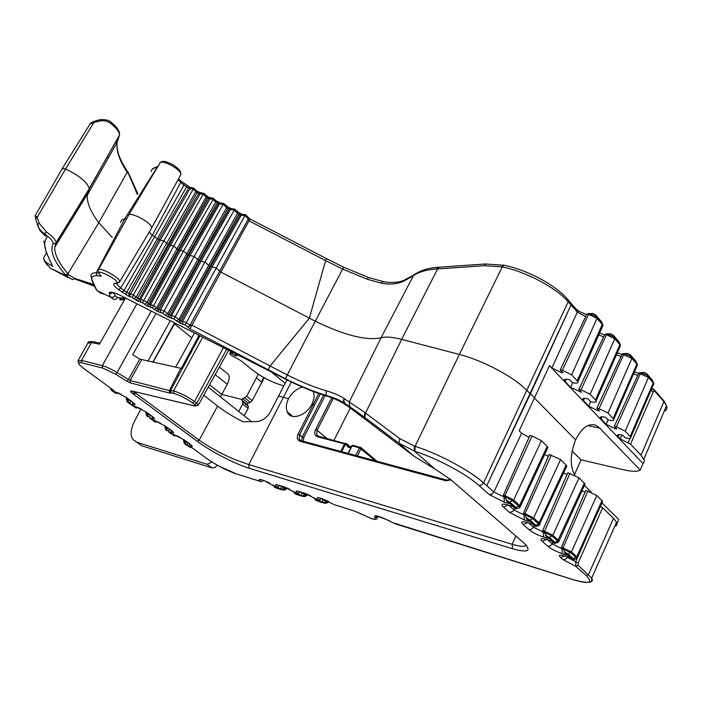 <?xml version="1.0" encoding="UTF-8"?>
<svg xmlns="http://www.w3.org/2000/svg" width="702" height="702" viewBox="0 0 702 702"><rect width="100%" height="100%" fill="white"/><g stroke="black" fill="none" stroke-linecap="round" stroke-linejoin="round"><path stroke-width="1.05" d="M208.24 387.171L251.878 421.92M271.297 371.928L285.161 383.353M236.6 354.563L235.872 355.896L237.285 355.607L236.065 354.089M235.872 355.896L231.046 353.325L229.651 353.606L230.879 355.115L240.839 360.6L252.641 370.156C262.487 377.588 272.841 382.792 283.696 385.784L283.854 385.819M286.978 379.879L270.41 411.705C267.409 417.321 262.978 420.595 257.116 421.533L242.962 421.77C233.064 416.725 224.614 411.495 217.611 406.063L203.791 395.208M313.311 391.488C314.68 395.507 314.189 399.754 311.837 404.247C306.405 415.83 290.233 421.016 287.197 411.758C285.723 407.643 286.17 403.281 288.531 398.675L278.422 396.068M291.295 381.993L248.771 464.575L234.31 459.371C221.007 453.597 209.293 447.192 199.157 440.172L217.611 406.063M311.837 404.247L314.452 405.256L299.622 434.67L299.219 439.18L300.93 440.663M288.531 398.675C291.655 392.927 296.244 389.04 302.308 387.021M592.62 313.39L593.216 313.522M588.759 313.592L593.137 313.557L594.813 314.417L593.014 313.443L586.898 314.084L588.601 314.312L597.016 318.41L597.051 317.479L595.12 315.9L589.206 313.654L588.601 314.312L562.372 370.305L560.205 369.919L586.898 314.084M589.399 313.513L588.302 313.61M572.735 382.678L570.612 387.416L564.382 380.659C564.022 379.413 565.136 378.992 567.734 379.387L569.603 379.729L572.358 382.608L574.526 383.002C577.167 383.424 578.299 382.985 577.922 381.704L571.647 374.833L562.372 370.305M570.612 387.416L581.563 392.225L578.852 389.391L604.782 334.459L607.063 334.055L606.475 334.714L614.759 338.759L614.776 337.829L613.03 336.372L606.616 333.994M590.68 401.667L588.68 406.168L582.686 399.684C582.327 398.464 583.45 398.078 586.065 398.508L587.925 398.868L590.593 401.649L592.742 402.062C595.41 402.509 596.551 402.106 596.173 400.86L590.136 394.27L581.019 389.794L578.852 389.391M549.429 365.707L642.997 463.539L644.111 462.293L644.287 460.301L641.049 455.186L630.528 444.208L628.036 442.918L629.992 438.443M534.731 397.981L530.475 393.69L486.758 485.714L493.839 492.023L521.647 433.213L519.182 430.8L549.517 365.523L551.904 367.997L561.135 372.516L561.644 371.419M560.205 369.919L563.004 372.85L561.135 372.516M588.68 406.168L597.63 410.565L598.113 409.503M637.39 364.698L636.872 363.18L630.317 356.151L624.315 353.764L622.262 353.869L596.867 408.204L599.482 410.933L597.63 410.565M596.867 408.204L599.017 408.625L607.993 413.03L613.802 419.366C614.171 420.577 613.021 420.946 610.345 420.472L608.204 420.033L605.633 417.348L603.781 416.979C601.149 416.514 600.008 416.874 600.368 418.059L606.142 424.289L614.952 428.624L615.426 427.579M653.755 383.432L653.272 381.993L647.016 375.254L640.987 372.815L638.96 372.902L614.268 426.368L616.804 429.01L614.952 428.624M614.268 426.368L616.409 426.816L625.236 431.16L630.835 437.241C631.203 438.425 630.036 438.759 627.351 438.259L625.228 437.811L622.744 435.214L620.893 434.828C618.251 434.336 617.111 434.67 617.462 435.819L620.147 438.829L628.036 442.918M574.517 474.596L581.037 459.828L624.113 469.875C632.063 471.691 637.434 471.762 640.224 470.086L642.997 463.539M318.769 393.48L298.174 433.941C296.621 437.636 297.174 440.057 299.833 441.198L300.64 440.584L299.219 439.18M334.003 440.294L350.28 408.002M263.311 480.405L261.074 481.669L263.75 480.537M177.483 374.552L178.677 375.491M192.453 448.051L191.865 447.779M188.215 442.795L187.908 443.181L185.784 441.628L185.539 440.83M185.495 440.795L184.652 441.576L185.6 442.067L185.784 441.628M184.828 441.137L184.17 443.041L185.302 443.559L184.17 443.041L185.196 444.305L187.215 445.542L187.908 443.181M449.859 478.869L523.657 542.743C532.055 551.079 528.334 553.071 512.478 548.736L512.188 544.287L248.771 464.575L249.192 468.269C234.591 463.803 210.486 451.246 197.332 441.312L199.157 440.172L135.697 393.155L133.828 394.384L132.748 393.585C130.098 391.514 129.861 390.672 132.055 391.058L194.84 405.975C196.2 406.23 196.156 405.756 194.708 404.58L192.453 402.86L194.507 401.544L196.753 403.273L194.708 404.58M156.028 313.487L132.704 354.694L139.742 359.099L128.387 379.677L126.939 381.256L115.628 374.192L117.067 372.595L130.168 380.51L168.936 390.487L170.296 393.26L171.112 392.813L173.92 393.462C179.905 395.182 186.074 398.315 192.453 402.851M126.939 381.256L130.493 382.932L170.296 393.26L169.393 390.452L173.543 390.926C180.309 392.866 187.294 396.402 194.507 401.544L223.438 347.665M343.638 267.208L315.268 321.209C344.384 335.31 366.312 340.839 381.046 337.811C385.486 336.477 392.357 336.995 401.658 339.373L459.371 354.457L415.075 446.349L414.961 451.316L398.911 443.199L399.754 438.618L365.47 413.048L364.803 417.453L398.911 443.199L414.171 456.318L350.008 407.801C343.041 402.562 335.372 398.657 327 396.086L325.202 395.533L327.132 396.2M451.333 480.107L435.354 469.269L414.277 456.397M493.831 492.014L491.821 494.155L489.233 494.55L478.931 485.459L481.546 485.047L483.564 482.879C469.796 470.393 438.381 453.641 415.075 446.349L414.443 446.147L414.329 451.114L434.942 469.041M574.789 475.078C569.796 466.005 570.077 454.273 575.622 439.873C580.677 430.045 585.889 425.035 591.268 424.842C594.032 424.315 596.858 425.412 599.727 428.132L640.224 470.086M616.988 523.49L618.752 519.506L601.991 502.851M591.128 492.049L584.424 485.389M615.119 525.465L615.803 526.14L616.83 525.096L616.54 522.262L613.513 518.401L602.641 507.721L600.368 506.467M521.647 433.213L529.08 437.372M519.278 507.897L518.831 506.3L512.837 500.93L503.185 495.594L529.922 435.486L532.081 435.968L541.426 440.689L513.645 500.07L519.629 505.44L520.226 507.116M547.42 448.517L547.946 447.393L547.165 446.367L541.426 440.689M544.585 454.589L548.411 456.256M523.288 513.531L549.21 454.448L560.556 459.599L533.599 517.962L530.159 520.226L535.951 525.386L538.583 523.982L532.8 518.804L523.288 513.531L525.096 515.794M566.33 467.093L566.821 466.031L566.093 465.075L560.556 459.599M563.601 473.008L567.076 474.482M579.018 477.851L552.843 535.222L549.455 537.434L545.559 535.626L546.489 535.644L542.769 530.466L567.83 472.753L579.018 477.851L585.047 484.029L583.467 485.108M581.958 490.786L585.099 492.084M563.188 549.763L561.486 547.174L585.81 490.426L596.84 495.48L602.649 501.412L601.175 502.439M578.123 563.065L578.097 565.277L575.894 566.409L575.675 561.758L578.123 563.065L602.641 507.721M570.05 557.449L572.99 559.784L576.526 558.792L576.035 557.52L570.647 552.693L562.934 548.762L563.136 547.665L587.934 490.961M596.84 495.48L571.419 551.886L568.076 554.036L565.171 552.29L564.926 552.886L564.232 552.255L565.171 552.29L562.934 548.762L561.407 547.551M572.481 559.617L567.049 554.159L564.926 552.886L567.462 555.142L566.014 553.86M567.462 555.142L562.214 553.571C556.317 551.632 551.518 549.183 547.814 546.235L550.342 545.91L552.246 543.892L562.618 549.052M547.814 546.235L542.295 541.365C539.619 538.688 540.926 538.022 546.2 539.373L551.474 540.909L553.413 542.637M554.598 543.401L553.65 542.988L554.949 543.392L558.143 542.409L557.634 541.04L584.362 483.143M546.332 536.038L545.831 536.021M544.48 533.081L542.681 530.844M547.402 537.284L548.876 538.601L543.602 537.056C537.671 535.143 532.8 532.66 528.975 529.606L523.262 524.569C520.48 521.788 521.726 521.051 527.018 522.349L532.458 523.982M528.975 529.606L531.528 529.264L533.459 527.211L543.989 532.432M535.547 526.43L534.591 526.017L535.942 526.412L539.092 525.447L538.583 523.982L566.093 465.075M534.985 526.246L534.354 525.666M532.318 523.859L535.012 526.254L534.906 525.526L529.115 520.366L530.159 520.226L527.141 518.401L526.482 518.804L526.219 518.401L527.141 518.401L524.877 515.47L525.043 513.618L533.599 517.962L539.373 523.139L539.917 524.719M529.115 520.366L526.904 519.032L529.624 521.454L528.132 520.129M524.078 514.882L524.692 515.224M512.635 506.335L515.803 508.845L519.348 507.871L520.401 506.317L547.955 447.385M515.803 508.845L509.117 502.544L506.432 500.947L506.168 500.552L507.081 500.526L504.782 497.551L504.957 495.665L513.645 500.07L509.117 502.544M515.215 508.652L514.601 508.081M506.993 500.429L506.432 500.947M508.143 502.334L509.67 503.694L504.352 502.228L504.018 497.183L504.685 497.385L503.606 496.411L505.01 497.876M566.672 298.262L568.497 300.395L568.164 301.772L483.564 482.879L486.758 485.714L530.01 393.603L526.597 390.154C513.636 376.737 482.818 360.389 459.371 354.457L502.237 266.918L503.887 265.233L504.703 265.4M530.475 393.69L571.016 304.975L530.01 393.603M485.74 263.961L484.485 265.698L437.6 268.927L438.925 267.225M438.338 267.365L437.732 267.313L436.802 268.971L437.6 268.927L401.658 339.373L365.558 412.943L344.129 398.552C340.058 395.682 334.055 393.085 326.123 390.76L326.202 395.401C334.284 397.815 340.391 400.403 344.542 403.185L350.166 407.923M436.802 268.971C426.57 269.665 418.611 271.99 412.943 275.947L403.527 281.3C396.665 284.213 389.215 284.819 381.177 283.117L382.932 281.52L383.818 281.704M187.557 326.921L191.699 325.061L287.258 374.929L315.268 321.209L221.112 272.2L215.891 267.866L210.1 266.462L204.852 262.109L199.579 260.977L193.822 256.353L188.592 255.247L183.441 251.167L178.378 249.921L173.684 246.077L168.12 244.629L136.407 300.421L142.55 302.755L146.885 305.87L152.387 307.924L157.994 311.697L162.838 313.215L167.787 316.839L173.956 319.05L180.168 323.341L185.082 324.894L189.935 328.834L285.451 378.747L287.258 374.929C301.018 381.87 313.969 387.153 326.123 390.76M504.071 265.268L485.354 263.987L437.732 267.313C428.343 267.927 420.384 270.445 413.855 274.859L381.046 337.811L349.201 402.141L349.956 406.791L364.803 417.453M237.478 211.82L238.048 212.25M226.632 206.204L227.158 206.599M215.795 200.588L216.286 200.956M206.195 195.612L206.642 195.955M195.761 190.189L196.437 190.716M120.463 222.411L121.692 220.051L124.78 218.805L96.253 272.78C92.655 272.771 90.883 273.85 90.935 276.026L91.909 279.633C91.269 276.974 92.91 275.64 96.832 275.658L101.281 276.158L99.886 274.772M124.807 218.743L157.309 167.015C153.659 167.488 151.632 168.971 151.228 171.481M149.228 232.108L152.369 235.17L180.756 182.423L178.045 179.668M179.036 179.449L181.098 181.204L180.765 182.423L184.012 185.065L186.6 186.82L187.25 185.74M116.506 283.599L120.595 288.022L152.369 235.17L157.415 238.768L186.6 186.82L188.662 187.987L189.97 187.276L190.69 187.627M190.883 187.645L190.058 188.522L188.662 187.987L158.81 239.557L157.415 238.768L126.72 292.278L128.835 293.462L129.265 296.542L160.214 240.128L158.81 239.557L128.835 293.462L133.406 294.849L163.847 240.874L160.214 240.128L190.058 188.522L193.287 189.057L193.919 188.285M195.375 189.786L196.069 190.496L195.814 191.664L197.078 192.576L168.12 244.629L163.847 240.874L193.287 189.057L195.814 191.664L136.135 297.271L139.154 299.061L140.523 299.596L170.296 245.568L200.096 193.919L201.878 193.173M199.543 192.445L198.736 193.445L197.078 192.576L197.859 191.558M138.127 301.333L168.928 245.059L198.736 193.445L203.141 194.235L204.001 193.576M205.791 195.235L206.397 195.797L206.125 196.999L207.309 197.806L146.885 305.87M144.436 304.291L146.674 302.79L206.134 197.008L203.141 194.235L173.684 246.077L142.55 302.755M140.856 302.413L140.523 299.596L143.48 300.193L150.535 304.791L150.86 307.608M203.773 193.375L208.011 196.753L207.309 197.806L209.916 198.929L211.688 198.175M152.387 307.924L183.441 251.167L213.619 198.569M215.4 200.219L216.014 200.79L215.751 201.992L212.785 199.236L209.916 198.929L180.212 250.667L150.535 304.791L153.334 305.361L157.731 308.74L217.725 201.79M154.256 309.442L156.502 307.95L215.76 201.992L219.533 203.913L221.305 203.159M218.98 202.439L188.592 255.247L159.012 309.415L160.363 309.951L189.944 255.747L219.533 203.913L223.06 204.308L162.838 313.215M226.246 205.844L226.878 206.432L226.614 207.625L223.06 204.308L223.868 203.624M160.688 312.759L160.363 309.951L163.803 310.661L168.822 314.566L228.562 207.406M165.347 315.268L167.602 313.776L226.623 207.625L230.405 209.547L232.169 208.784M173.956 319.05L204.852 262.109L234.749 209.257M167.787 316.839L168.822 314.566L174.938 316.505L179.931 320.393L239.417 213.031M237.109 211.469L237.75 212.074L237.495 213.259L239.926 214.715L241.286 215.189L243.041 214.426M240.681 213.689L210.582 266.707L181.221 321.068L182.581 321.604L211.943 267.216L241.286 215.189L244.875 215.611L185.082 324.894M247.973 217.102L248.631 217.717L248.376 218.91L244.875 215.611L245.63 214.909M234.556 209.091L239.338 212.996L242.339 214.338L245.489 214.715L250.061 219.015L248.947 220.814L248.376 218.91L189.847 325.438L186.091 322.358L182.581 321.604L182.897 324.421M189.935 328.834L248.947 220.814L325.623 260.574L326.649 258.713L250.175 219.077M381.177 283.117L367.313 279.282L342.515 269.05L325.623 260.574L309.328 318.208L270.024 366.137L268.164 369.901M133.766 298.648L136.135 297.271L133.406 294.849L132.23 297.297L136.407 300.421M101.281 276.158C89.268 264.505 124.552 282.204 115.435 283.266C112.381 283.538 113.426 285.679 118.577 289.689L129.265 296.542L132.23 297.297M120.647 295.551L120.375 295.41C112.934 291.883 109.187 291.251 109.143 293.524L110.583 297.113L113.829 299.482L115.918 299.21L117.41 297.657L115.119 295.726L113.11 297.288L110.916 297.253L96.876 290.523L91.909 279.633M120.375 295.41L286.311 379.545M113.575 292.708L109.231 293.769M107.327 157.064L108.433 157.766M99.93 119.691L100.526 120.893C104.291 120.296 107.713 121.192 110.793 123.561L110.89 122.095M112.285 237.452L98.78 222.718C90.663 211.943 86.82 202.781 87.25 195.235L89.198 188.627C87.531 182.432 79.677 175.869 65.619 168.936L93.936 122.438L100.526 120.893M110.793 123.561C116.699 128.299 119.594 132.151 119.48 135.109C120.033 131.493 117.278 127.237 111.223 122.359C109.731 120.367 105.993 119.472 100.009 119.673L93.682 121.472C90.628 122.999 89.452 123.789 90.172 123.842L93.936 122.438L93.708 121.464M62.162 168.708L65.619 168.936L37.136 217.392L35.284 215.532L35.618 218.533M35.583 218.708L37.136 217.392L39.33 223.438L46.411 231.932L44.489 233.792C50.807 238.434 53.668 241.742 53.062 243.734C49.719 250.939 53.826 261.284 65.391 274.772L66.295 275.816L68.849 274.763L74.71 278.387L93.515 284.45M127.431 171.314L131.502 180.712L131.643 179.387M131.502 180.712L137.346 194.472M74.71 278.387L72.446 279.668L66.295 275.816L50.421 268.278M68.471 277.746L50.149 268.05L45.823 262.873L45.411 261.969L52.685 266.435L46.051 251.781L43.893 241.023M44.577 235.267L46.007 236.434M45.411 261.969L43.515 258.327L46.279 253.045M119.086 297.797C121.042 299.201 121.262 299.851 119.726 299.754L122.122 299.868L124.772 298.034M104.203 294.041L100.807 293.304L96.876 290.523L95.884 288.917M100.807 293.304L99.842 291.944M126.746 218.612L124.772 218.796M151.062 229.019L151.65 227.939C152.22 222.709 128.089 210.161 128.264 215.768M183.898 183.485L184.012 185.065L124.026 290.549L126.72 292.278L125.518 294.454M35.6 218.875L38.663 227.764L41.26 231.133L44.489 233.792L45.051 235.644L40.128 230.791L37.469 225.149M37.32 224.684L39.33 223.438M581.037 459.828L572.121 451.105M503.185 495.594L503.588 496.402M506.923 500.938L509.67 503.694M586.547 537.144L577.518 557.599M577.298 558.09L575.675 561.758L567.304 557.265L567.549 556.721M572.99 559.784L572.06 559.38M353.22 445.349L352.141 445.893L352.702 445.322M348.297 453.474L352.141 445.893L359.503 447.841L360.679 447.349M347.946 453.378L352.272 445.393M352.825 445.287L352.264 445.41M351.842 445.867L351.623 446.095C349.807 448.411 348.008 447.937 346.235 444.664L345.41 444.243L341.707 451.693M318.427 436.188L347.253 444.19L345.358 443.278L344.55 443.892L340.812 451.447M345.761 443.427L345.103 443.331M350.702 447.148L346.981 444.059L346.235 444.664M345.717 443.576L345.41 444.243L345.261 443.567M331.809 397.753L315.637 429.501C314.075 433.187 314.654 435.591 317.357 436.723L344.945 444.041M350.544 446.972L347.253 444.19M269.901 483.151L263.996 480.572L276.29 487.32M273.376 485.196L274.438 487.144L274.359 486.679L276.228 487.267M277.439 488.171L283.74 490.154L282.669 489.294L283.819 489.97L285.688 487.425M283.397 490.022L282.774 489.663M283.766 487.618L283.555 488.057L284.538 488.566L284.538 487.285L281.423 486.89L280.195 489.04L277.387 486.934C274.693 484.775 274.93 484.117 278.089 484.968L284.117 486.846L294.945 492.444L297.762 494.577L294.542 493.392L296.683 494.48L304.352 496.428L305.107 495.015L304.106 494.498L303.185 495.744L300.614 495.472L297.797 493.339C295.112 491.163 295.41 490.514 298.692 491.4L304.931 493.348L315.961 499.043L318.778 501.193L317.55 500.263L315.514 499.622L315.83 500.263L314.408 497.955M281.66 486.126L281.423 486.89M296.56 493.664L297.762 494.577M293.55 491.47L294.594 493.041L296.525 493.646M293.217 491.26L294.515 493.322M302.15 492.523L301.211 495.112M301.913 493.295L305.133 493.717L305.335 494.568M325.14 503.167L326.386 501.684L325.359 501.158L324.403 502.421L325.14 503.167L324.508 502.799M322.35 501.772L325.491 503.281L327.623 502.641L326.43 500.368L325.596 500.71L323.095 499.921L321.735 502.123L318.91 499.973C316.242 497.771 316.602 497.13 320.007 498.051L332.906 503.957M323.095 499.921L323.324 499.166M569.971 557.379L564.724 555.808C559.459 554.413 558.116 555.01 560.687 557.59L562.907 559.555L575.894 566.409L586.328 575.666C593.26 582.809 589.285 584.266 574.394 580.045L392.997 522.753C379.264 515.724 373.21 514.136 374.815 517.988C375.921 520.121 372.911 519.462 365.786 516.005L353.869 510.837L333.652 504.492L353.931 510.88M351.553 446.2C350.14 447.665 348.745 447.183 347.385 444.735L350.105 447.025M302.816 496.411L303.624 496.332M303.922 496.489L300.614 495.472M132.748 393.585L134.617 392.348L135.697 393.155L136.276 392.111L135.705 393.146M151.228 311.056L117.067 372.595C111.372 369.12 106.45 366.804 102.308 365.645L102.641 368.067L115.628 374.184M125.491 298.008L99.447 344.164L91.497 342.523L81.476 360.442L102.308 365.645L136.89 303.782M111.636 390.514L111.021 389.829L111.539 389.347L113.882 390.549L112.838 389.785M118.62 393.076L116.374 393.146L112.961 391.26L115.812 392.041L126.597 397.604L132.538 401.965C135.635 404.378 135.811 405.282 133.064 404.659L130.195 403.861L127.123 401.579L128.08 401.702L127.457 401.86L128.071 402.562L136.039 407.976M128.168 398.754L127.273 399.069L128.326 400.114L128.08 401.702L129.958 403.071L131.107 400.912M129.958 403.071L130.195 403.861M127.51 399.131L126.922 401.193L127.36 401.605M135.749 407.897L132.915 405.844L135.784 406.651L146.446 412.162L152.229 416.4C155.239 418.752 155.353 419.594 152.58 418.945L149.701 418.12L149.482 417.357L150.64 415.242M135.942 406.756L134.38 406.318L136.258 407.686L138.399 407.625M134.389 406.318L132.915 405.844M147.771 413.136L146.876 413.434L147.92 414.47L147.648 416.023L146.507 415.505L149.482 417.357M147.122 413.504L146.507 415.505L147.323 416.611M153.843 420.542L155.616 421.849L157.66 421.788M149.701 418.12L155.002 421.99L152.343 420.05L155.388 420.981M152.343 420.05L155.23 420.884L165.769 426.333L171.402 430.466C174.324 432.748 174.386 433.546 171.595 432.862L168.699 432.002L169.673 429.194M166.874 427.149L165.979 427.43L167.006 428.448L166.716 429.966L165.575 429.448L168.506 431.265M166.216 427.5L165.575 429.448L166.023 429.861M172.78 434.389L174.482 435.644L176.43 435.591M174.324 434.845L171.279 433.889L174.175 434.749L184.6 440.145L190.084 444.164C192.927 446.384 192.936 447.139 190.119 446.419L187.215 445.542M185.6 442.067L185.302 443.559L187.039 444.822M147.824 413.171L147.92 414.47M132.345 391.207L131.564 392.62M128.326 400.114L128.212 398.789M235.775 353.922L234.837 355.677M232.248 353.58L232.853 352.439M217.357 465.242L214.803 467.558L212.127 467.944L141.716 445.744L138.048 443.146M244.199 415.803L248.096 408.406L248.289 406.291L242.734 401.93L242.559 404.062L238.768 411.477M264.224 377.773L252.167 400.666L250.307 402.378L248.157 403.167L247.341 404.694L248.262 406.256L242.734 401.93M247.35 404.703L241.76 400.272L241.821 399.412L221.814 394.427L220.489 396.928M247.341 404.694L241.751 400.263L242.716 401.895M140.979 408.836L134.205 421.823C130.554 429.826 130.151 435.714 132.994 439.496L136.785 442.251L207.125 464.294L211.969 462.048M209.556 384.801L221.814 394.427L227.281 384.301C229.378 379.861 229.738 376.544 228.361 374.341L225.333 371.902M258.31 374.245L246.709 396.218L241.821 399.412M263.97 377.641L261.609 382.116L256.616 378.062M263.706 377.492L261.407 381.958M174.57 322.894L152.773 362.293M147.868 361.249L170.323 320.735M152.966 362.337L174.947 323.078M174.517 323.868L191.813 337.846L194.454 332.967M175.614 367.164L191.813 337.846M139.742 359.099L180.844 368.278L169.375 390.496M95.876 342.304L100.035 343.111M78.264 360.266L87.741 343.287L91.497 342.523L92.734 341.655L100.017 343.155M166.927 427.176L167.006 428.448M174.157 435.784L176.922 435.802M155.291 421.99L158.169 422.007M135.925 407.836L138.926 407.853M116.049 393.304L119.165 393.322M645.691 402.579L650.965 390.54L653.316 391.795L654.703 390.373L653.816 389.285M653.316 391.795L630.528 444.208M650.868 390.514L652.755 388.838L653.58 389.136M627.562 353.466L628.15 353.597M623.867 353.694L628.097 353.659L629.878 354.589L627.93 353.51L624.631 353.545L623.745 354.413L599.017 408.625M624.447 353.624L623.253 353.711M644.164 372.499L641.277 372.587L640.435 373.464L616.409 426.816M644.734 372.63L646.516 373.657L644.699 372.701L640.549 372.744M641.084 372.674L639.864 372.762M610.389 333.766L610.986 333.906M610.775 333.827L612.653 334.854L610.915 333.959L607.414 333.845L610.775 333.819M607.221 333.915L606.08 334.012M451.035 479.852L445.814 480.782L299.833 441.198M526.202 545.2C524.824 546.946 520.147 546.639 512.188 544.287L515.891 536.021M594.831 314.478L595.34 314.952M576.351 309.275L579.308 311.539M501.605 266.786L502.237 266.918C525.78 271.577 555.993 287.539 568.172 301.772L571.016 304.975L571.323 303.597L568.497 300.395C556.563 285.231 527.07 269.831 503.887 265.224L503.255 265.102L501.605 266.786L484.485 265.698M571.323 303.589L569.436 301.456M571.016 304.975L577.334 312.092L577.641 310.74L575.745 308.59M551.904 367.997L577.334 312.092L585.687 316.611M602.948 325.298L602.369 323.578L597.051 317.479L596.059 315.435L601.377 321.542L602.456 323.991L595.12 315.9L594.813 314.417L595.673 315.049M571.647 374.833L597.016 318.41L602.334 324.517L602.965 325.526L602.369 326.878M577.922 381.704L602.965 325.526L602.456 323.991L577.193 380.668M598.753 334.977L603.641 336.881M604.782 334.459L606.475 334.714L581.019 389.794M590.136 394.27L614.759 338.759L619.892 344.647L620.489 345.586L619.919 346.867M620.463 345.331L619.919 343.717L614.776 337.829L613.785 335.793L618.918 341.69L619.892 344.647L595.489 399.894M618.637 341.356L619.322 342.506M663.03 399.877L663.881 401.614L641.049 455.186M654.571 391.014L663.881 401.614L666.523 405.721C667.435 408.327 666.646 410.205 664.136 411.346M445.814 480.782L446.92 480.142M298.174 433.941L302.281 436.863L301.676 440.865M320.314 394.006L314.452 405.256M264.127 480.659L261.556 479.808L263.996 480.572M261.556 479.808C258.643 479.01 258.327 479.571 260.618 481.502L236.372 473.894L260.696 481.554M236.372 473.894C226.342 470.393 216.506 465.294 206.879 458.608L206.52 458.345M191.892 447.779L190.154 447.235L192.164 447.841L206.879 458.608M183.52 440.97L183.555 440.312L184.74 440.259L183.784 441.558L184.17 442.918M512.478 548.736L249.192 468.269M197.332 441.312L133.828 394.384M102.641 368.067L81.809 362.82L81.476 360.442L77.896 360.933L79.317 364.636M112.961 391.26L115.76 393.304L112.136 390.917L111.908 390.014L113.882 390.549L83.564 368.366C77.65 363.794 77.071 361.942 81.809 362.82M168.699 432.002L171.279 433.889M185.196 444.305L190.154 447.235M280.195 489.04L282.344 489.961M318.778 501.193L321.735 502.123M546.2 539.373L551.474 540.909M548.876 538.601L546.253 536.258L548.42 537.565L554.01 542.541L554.071 543.225M529.624 521.454L524.324 519.954L509.468 512.399L503.553 507.177C500.64 504.282 501.842 503.457 507.142 504.712L512.46 506.177M489.25 494.559L504.352 502.228M414.952 451.325C436.723 458.204 466.023 473.824 478.939 485.459M522.139 541.435L523.657 542.743M588.074 425.693L599.727 428.132M534.599 398.245L575.622 439.873M586.328 575.666L588.522 574.543L613.513 518.401M578.097 565.277L591.681 578.062L591.54 581.142M616.549 522.262L591.681 578.062C594.401 582.888 588.767 583.599 574.762 580.185L574.394 580.045M562.907 559.555L564.706 559.547L566.391 558.564L567.304 557.265L566.251 556.335M564.777 555.852L560.687 557.59M564.724 555.808L570.05 557.467M576.351 558.845L577.263 558.099M572.446 558.967L576.798 556.712L577.421 557.406L602.649 501.403M567.049 554.159L568.076 554.036L573.473 558.845L573.788 559.669L572.542 559.643M561.486 547.174L571.419 551.886L576.798 556.712L602.009 500.596M562.969 549.447L562.495 548.631M562.021 548.674L562.214 553.571M547.744 539.891L552.246 543.892L552.992 542.26M546.454 539.548L542.295 541.365M557.993 542.453L559.082 540.97L558.915 541.698M548.42 537.565L549.455 537.434L555.036 542.409L557.634 541.04L552.062 536.047L544.217 532.063L569.963 473.271M554.01 542.541L555.036 542.409L554.949 543.392M542.769 530.466L552.843 535.222L559.082 540.97L585.047 484.02M544.261 532.757L543.778 531.932M543.383 532.081L543.602 537.056M528.58 522.867L533.459 527.211L534.222 525.552M527.509 522.639L523.262 524.569M527.018 522.349L532.449 523.973M538.978 525.482L566.821 466.023M534.906 525.526L535.951 525.386L535.942 526.412M508.713 505.229L514.004 509.933L524.017 515.022L524.324 519.954M523.376 513.153L525.043 513.618L551.36 454.949M509.468 512.399L512.723 511.565L514.768 508.301M507.906 505.08L503.553 507.177M507.142 504.712L512.609 506.309M515.119 507.897L519.629 505.44L547.165 446.367M507.081 500.526L510.17 502.386L516.172 507.739L516.242 508.827M493.839 492.023L504.08 497.051M414.443 446.147L399.754 438.618M344.436 398.771L343.769 400.596L344.849 403.396L349.956 406.791M364.25 417.041L364.961 412.522M344.542 403.185L343.462 401.053L344.129 398.552M285.451 378.747C299.877 386.03 313.452 391.584 326.202 395.401L333.064 398.227M157.634 166.979L158.02 166.339M128.817 214.856L159.652 163.627C159.828 158.011 181.651 169.287 180.826 174.587L180.212 175.711M193.875 188.136L189.97 187.276L180.642 180.844M209.38 197.464L208.117 196.806M216.014 200.79L213.408 198.368L209.275 197.411L208.573 198.464L178.87 250.175L148.175 306.546M229.826 208.055L199.579 260.977L169.077 317.515M178.72 319.612L237.495 213.259L233.959 209.959L230.405 209.547L200.939 261.477L171.472 315.777L171.788 318.585M367.313 279.282L368.383 277.448M404.922 279.887L403.527 281.3M405.212 279.747L404.054 281.072M325.202 395.533C312.925 391.716 299.93 386.372 286.214 379.492M109.143 293.524L113.391 292.664M113.97 292.813L115.119 295.726M117.41 297.657L123.912 298.192L124.359 297.429M116.084 141.488L116.084 144.235M89.198 188.627L119.48 135.109L88.961 189.443L55.967 243.067L54.747 247.244C54.387 254.159 58.792 262.987 67.962 273.745L65.391 274.772M46.411 231.932C52.79 236.592 56.028 240.119 56.134 242.523L55.739 243.375L53.062 243.734M119.437 135.188L117.067 142.488C116.146 150.877 119.515 160.793 127.194 172.236L98.78 222.718L67.962 273.745L68.849 274.763M87.25 195.235L117.067 142.488C116.33 150.474 119.788 160.074 127.431 171.288L126.676 170.165M127.975 173.385L127.194 172.236L127.431 171.288L128.212 172.402L137.811 193.708M46.999 237.346C43.954 241.374 43.972 246.841 47.06 253.747M44.208 260.863L45.823 262.873M94.322 286.091L74.465 278.905M98.57 272.938L96.253 272.78L96.832 275.658M99.675 274.517L98.104 270.34C97.324 265.496 120.209 277.483 119.744 281.678L119.454 282.336M118.577 289.689L120.595 288.022L124.026 290.549L122.008 292.216M151.641 228.036L119.744 281.678L116.857 283.547L115.435 283.266M157.994 311.697L159.012 309.415L157.731 308.74L156.704 311.021M176.448 321.086L178.712 319.603M180.168 323.341L181.221 321.068L179.931 320.393L178.887 322.666M503.281 495.208L504.957 495.665L532.081 435.968M504.782 497.551L504.29 496.7M524.877 515.47L524.394 514.636M395.577 523.92L574.455 580.089M360.67 447.349L361.012 448.604L357.371 455.931M375.368 460.793L359.503 447.841L355.703 455.475M303.457 441.347L303.72 437.6L325.184 395.603M315.637 429.501L317.085 430.247L333.327 398.332M326.781 438.39L317.085 430.247L316.655 434.643L318.12 436.117L317.357 436.723M274.622 486.065L273.947 485.582M283.766 490.145L285.802 489.531L284.749 488.127M276.412 488.092L282.397 489.996M283.555 488.057L282.669 489.294L280.756 488.689M280.133 485.652L277.387 486.934M278.089 484.968L284.249 486.942M289.97 489.382L284.117 486.846M294.945 492.444L294.235 491.935M304.264 496.604L306.362 495.972L305.563 494.752L306.291 493.848M304.326 494.05L304.106 494.498M300.614 492.049L297.797 493.339M298.692 491.4L305.063 493.436M310.74 495.84L304.931 493.348M315.961 499.043L315.207 498.499M325.491 503.281L323.991 503.08M325.596 500.71L325.359 501.158M321.806 498.657L318.91 499.973M320.007 498.051L322.823 498.982M328.466 501.351L322.692 498.885M364.347 515.259L353.869 510.837M374.815 517.988L376.72 517.181L377.088 518.594M375.912 515.917L376.72 517.181L377.264 516.075M326.623 501.237L327.422 500.833M327.658 500.947L328.325 502.07M305.458 493.603L307.064 495.419M284.819 487.135L286.504 488.987M323.631 395.112L302.281 436.863L303.72 437.6M134.933 391.795L134.617 392.348L133.538 391.462M194.98 406.072L132.055 391.058M226.667 349.306L196.753 403.273L198.359 405.01L228.65 350.307M198.218 405.335L194.84 405.975M173.92 393.462L173.552 390.926M202.72 337.162L173.543 390.926M171.112 392.813L170.735 390.286L199.973 335.767M141.523 359.898L130.168 380.51L130.493 382.932M111.46 388.785L111.908 390.014M121.042 394.226L115.812 392.041M126.597 397.604L126.035 397.2M131.958 401.535L132.538 401.965M133.064 404.659L132.222 401.816M130.791 401.325L128.492 399.64M126.29 399.017L126.334 398.332L127.431 398.227L126.579 399.675L126.93 400.939M141.242 408.976L135.784 406.651M146.446 412.162L145.876 411.758M151.641 415.97L152.229 416.4M152.58 418.945L151.772 416.128M150.325 415.645L148.087 414.005M145.867 413.373L145.902 412.697L147.034 412.6L146.148 414.005L146.507 415.303M160.872 423.324L155.23 420.884M165.769 426.333L165.198 425.921M170.805 430.028L171.402 430.466M171.595 432.862L170.814 430.045M169.357 429.589L167.181 427.992M164.944 427.351L164.97 426.684L166.137 426.605L165.207 427.957L165.584 429.291M179.975 437.285L174.175 434.749M184.6 440.145L184.021 439.733M189.487 443.725L190.084 444.164M190.119 446.419L189.373 443.638M231.046 353.325L231.818 351.913M227.281 384.301L215.163 374.657M136.785 442.251L141.716 445.744M212.127 467.944L207.125 464.294M248.096 408.406L242.559 404.062M248.157 403.167L242.576 398.727M250.307 402.378L244.814 397.92M252.167 400.666L246.709 396.218M93.34 341.777L92.734 341.655M621.797 435.012L620.147 438.829M618.076 436.679L618.988 434.591M625.236 431.16L648.464 377.404L647.016 375.254L646.516 373.657L647.455 374.456L652.255 379.966L653.264 382.906L630.238 436.407M638.759 373.183L648.464 377.404L653.264 382.906L653.781 383.722L653.281 384.871M630.835 437.241L653.781 383.722L647.042 374.052M633.546 373.868L637.732 375.403M601.026 418.989L602 416.769M607.993 413.03L631.897 358.406L630.317 356.151L629.878 354.589L630.905 355.449L635.872 361.153L636.863 364.101L613.162 418.462M622.06 354.15L631.897 358.406L636.863 364.101L637.416 364.97L636.889 366.19M613.794 419.366L637.416 364.97L630.501 355.054M616.453 354.756L620.98 356.467M583.397 400.675L584.441 398.324M608.064 419.893L606.142 424.289M652.255 379.966L652.614 380.686M565.136 381.73L566.268 379.229M579.694 391.874L580.194 390.795M596.173 400.86L620.489 345.586L620.006 344.138L613.03 336.372L612.653 334.854L613.39 335.398M571.34 303.606L577.641 310.74L586.618 314.671M599.613 333.055L604.554 334.942M651.71 388.548L654.703 390.373L664.004 400.982L666.523 405.721L643.892 459.117M300.658 440.584L446.656 480.08L450.631 479.51M236.442 473.938L218.682 465.97M183.652 440.119L183.906 439.645M562.96 555.343L564.873 555.923M562.872 549.28L561.784 548.315M544.603 538.952L546.358 539.496M544.164 532.59L543.076 531.625M525.605 521.99L527.193 522.481M523.692 514.329L524.78 515.303M505.914 504.405L507.327 504.852M152.237 169.226L158.047 166.286M160.012 162.864C161.908 161.574 162.364 159.363 173.499 165.023C182.169 171.349 180.265 171.902 180.826 174.587L151.65 227.939M203.782 193.366L199.438 192.392L196.069 190.496L193.831 188.189M216.023 200.79L220.577 203.08L223.692 203.422M234.582 209.064L231.458 208.705L228.475 207.362L223.666 203.44M326.641 258.705L343.576 267.172L368.322 277.43L382.95 281.52C384.336 282.274 397.472 283.696 404.615 280.001L413.557 275.07M325.324 395.647C314.847 392.409 303.176 387.697 290.338 381.528M112.908 292.462L119.243 294.849M35.346 215.417L62.162 168.743M90.172 123.842L62.346 168.41M87.373 194.164L54.747 247.244L55.739 243.375L89.18 188.777M51.571 264.233L46.876 253.65M45.454 262.671L47.42 265.259M74.526 278.799L94.243 285.933M119.515 297.832C122.613 300.202 124.307 300.368 124.596 298.324L124.947 297.727M102.94 293.436L100.21 292.804L97.113 290.637M91.523 279.378L95.884 288.891M98.543 269.542L128.264 215.865M395.638 523.973L393.778 523.174M361.1 447.727L377 461.24M351.921 445.647L352.948 445.279L361.091 447.718M318.541 436.223L316.637 434.635L318.155 436.117M274.877 487.416L276.456 488.127M274.289 486.951L273.043 484.994M315.426 499.903L314.11 497.858M316.146 500.438L317.699 501.114M317.945 501.193L324.043 503.123M319.498 497.902L320.121 498.13M366.541 516.4C373.148 519.761 376.728 520.287 377.281 517.979L378.132 516.268M388.847 520.533C377.816 516.207 373.525 514.733 375.974 516.119L376.079 515.917M327.623 502.641L328.624 501.43M298.28 491.277L298.806 491.479M307.581 494.357L306.362 495.972M296.981 494.594L302.869 496.446M295.173 493.813L296.735 494.515M285.837 489.522L287.004 487.969M301.061 440.698L299.192 439.162M114.505 391.751L115.988 392.155M127.115 401.605L127.746 402.307M155.002 421.99L154.528 421.753M165.742 429.852L166.392 430.554M173.868 435.784L173.333 435.512M165.075 426.491L165.33 426.017M146.007 412.504L146.262 412.03M126.439 398.139L126.693 397.674M230.853 351.421L229.808 353.334M228.361 374.341L219.349 367.102M181.327 368.339L199.052 335.302M88.013 342.646C87.724 341.813 89.294 341.479 92.717 341.655M110.872 389.277L110.556 388.118M190.216 447.271L188.25 446.393M287.206 411.767L292.515 416.277M617.462 435.819L617.927 434.74M638.627 373.455L634.397 371.92M600.368 418.059L600.859 416.927M621.884 354.528L617.304 352.816M582.686 399.675L583.213 398.49M564.382 380.651L564.943 379.396"/></g></svg>
